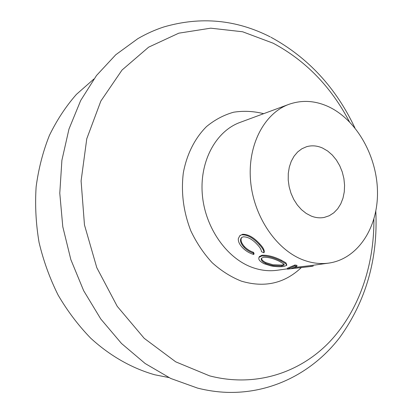 <?xml version="1.0" encoding="UTF-8"?>
<svg xmlns="http://www.w3.org/2000/svg" width="413" height="413" viewBox="0 0 413 413"><rect width="100%" height="100%" fill="white"/><g stroke="black" fill="none" stroke-linecap="round" stroke-linejoin="round"><path stroke-width="0.62" d="M261.481 258.166C261.475 259.674 262.947 261.155 265.9 262.611L272.957 264.754L281.955 265.084L281.842 265.962L284.144 265.058L283.762 264.01L279.477 261.367C273.561 258.476 268.238 257.108 263.515 257.253L261.383 258.306C260.696 259.916 262.131 261.63 265.683 263.448L272.802 265.611L281.842 265.962M270.897 265.889L264.124 263.731C259.772 261.486 258.079 259.349 259.049 257.32L261.718 255.988C267.412 255.792 273.871 257.48 281.093 261.062L285.786 263.716L286.73 265.378L283.767 266.473C280.453 266.979 276.163 266.788 270.897 265.889M93.87 79.028L76.41 94.391C65.843 106.435 56.834 120.131 49.379 135.474C42.957 151.602 38.543 168.721 36.127 186.821C34.935 205.251 35.91 223.774 39.054 242.4C43.427 260.81 49.782 278.377 58.13 295.104C67.5 311.097 78.362 325.465 90.726 338.206C110.09 355.954 132.021 368.324 154.71 374.767L168.85 377.559M322.594 148.071C317.163 145.644 311.805 145.2 306.513 146.734L301.851 148.783L297.659 151.958L294.092 156.16L291.273 161.256L289.312 167.074L288.279 173.419L288.222 180.068L289.152 186.784L291.026 193.33L293.782 199.474L297.324 204.993L301.516 209.696L306.214 213.428L311.237 216.061C315.656 217.801 319.998 218.25 324.267 217.414L329.269 215.731L333.787 212.829L337.658 208.828L340.761 203.883L342.986 198.173L344.272 191.9L344.576 185.292L343.9 178.571L342.263 171.963L339.718 165.701L336.358 159.991L332.289 155.035L327.654 151.013L322.594 148.071M311.128 266.452L287.391 269.152L287.35 268.274L294.908 265.007L296.962 265.368L296.926 266.266L290.974 268.677L311.128 266.452L311.004 265.564L328.81 263.096C357.782 258.972 377.823 227.888 377.492 192.463C377.286 157.023 357.302 120.756 329.435 107.127C315.816 100.602 302.316 99.667 288.93 104.329C264.248 113.229 247.33 145.262 250.598 181.142C253.737 217.001 276.844 250.495 303.865 260.195C312.326 263.251 320.638 264.217 328.81 263.096M294.19 267.5L311.004 265.564M259.111 257.17L259.364 256.561L262.059 255.213C267.748 255.002 274.165 256.669 281.315 260.211L285.935 262.838L286.782 264.976M241.641 237.506C240.299 239.938 241.244 242.968 244.465 246.602C247.005 249.251 250.035 251.161 253.556 252.348L254.093 253.747L253.716 254.491C249.359 253.19 245.59 250.882 242.4 247.563C239.494 244.439 238.125 241.491 238.301 238.714L239.777 235.782L242.56 234.274C248.048 234.145 253.758 237.336 259.684 243.835C262.89 247.217 264.428 249.953 264.294 252.033L263.917 252.787L261.419 251.682C261.403 249.839 260.071 247.516 257.428 244.702C252.508 239.37 247.774 236.747 243.242 236.83L241.528 237.599C239.607 239.938 240.428 243.159 243.995 247.263L244.465 246.602M239.865 235.699L242.56 234.274M243.995 247.263C246.566 249.937 249.617 251.873 253.164 253.081L253.556 252.348M253.164 253.081L253.716 254.491M241.987 234.811C247.475 234.698 253.215 237.929 259.209 244.506L259.684 243.835M259.209 244.506C262.456 247.924 264.026 250.686 263.917 252.787M261.718 255.988L262.059 255.213M281.093 261.062L281.315 260.211M265.9 262.611L265.683 263.448M281.955 265.084L284.082 264.408M311.417 266.416L313.121 266.148L313.049 265.28M287.391 269.152L294.851 265.905L294.908 265.007M294.851 265.905L296.926 266.266M263.654 113.678C253.618 111.154 243.603 110.669 233.608 112.217C223.831 114.974 214.806 119.755 206.541 126.559C194.931 138.092 186.764 154.199 183.31 172.949C180.935 192.556 183.46 211.895 190.878 230.965C196.588 242.927 203.686 253.51 212.174 262.704C221.26 270.866 230.981 277.009 241.342 281.134C264.434 287.969 284.366 283.514 301.134 267.769M288.93 104.329L240.015 122.424C216.04 131.086 199.489 161.158 202.324 194.502C205.039 227.831 226.969 258.801 253.014 267.696C261.171 270.494 269.214 271.351 277.149 270.262L287.376 268.842M349.419 121.747C331.076 86.771 305.646 60.592 273.132 43.2L242.617 31.77L210.692 28.177L178.798 33.174L148.634 47.165L122.031 70.045L100.849 101.061L86.776 138.753L81.093 180.951L84.469 224.93L96.807 267.701L117.235 306.332L144.209 338.324L175.731 361.845L209.613 375.866C255.146 387.668 299.327 373.084 329.125 342.325C358.82 311.19 374.286 265.714 373.889 219.158M270.236 36.881C236.174 19.55 200.697 16.246 163.811 26.964C154.854 29.896 146.181 33.804 137.803 38.693L115.779 54.743L96.492 75.512L80.68 100.509L68.976 129.057L61.898 160.301L59.782 193.222L62.786 226.711L70.84 259.591L83.663 290.706L100.772 318.986L121.52 343.497L145.139 363.507L170.765 378.473L197.528 388.091C207.269 390.559 216.97 391.978 226.629 392.35C272.25 393.847 313.317 371.917 339.734 337.504C366.047 300.901 378.071 258.791 375.809 211.177M354.886 127.875C335.955 87.69 307.99 57.49 271 37.278M240.33 235.255L239.777 235.782M259.364 256.561L259.049 257.32M284.196 264.712L284.144 265.058"/></g></svg>

